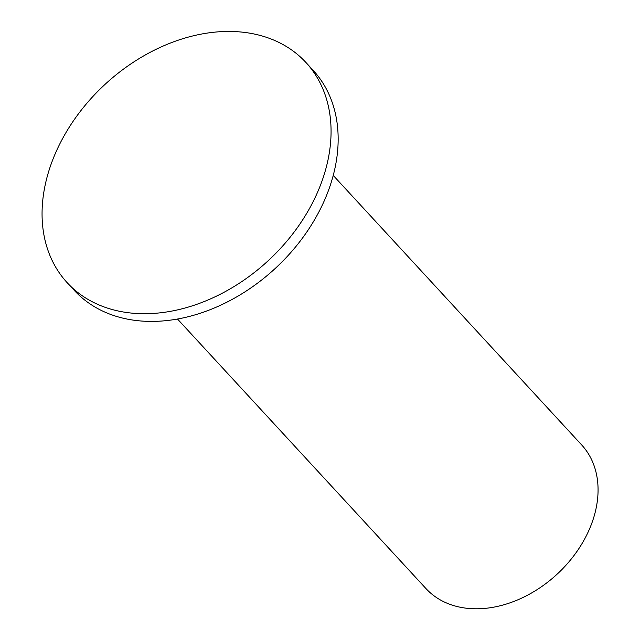 <?xml version="1.0" encoding="UTF-8"?>
<svg xmlns="http://www.w3.org/2000/svg" width="640" height="640" viewBox="0 0 640 640"><rect width="100%" height="100%" fill="white"/><g stroke="black" fill="none" stroke-linecap="round" stroke-linejoin="round"><path stroke-width="0.96" d="M333.24 175.44L581.696 444.968A105.912 78.336 137.3 0 1 575.904 552.928A105.912 78.336 137.3 0 1 464.72 608A105.912 78.336 137.3 0 1 425.944 588.544L177.488 319.016M67.152 282.664L74.24 290.352A162.4 120.12 -42.7 0 0 133.68 320.184A162.4 120.12 -42.7 0 0 304.176 235.744A162.4 120.12 -42.7 0 0 313.056 70.2L305.968 62.52A162.4 120.12 -42.7 0 0 105.144 84.272A162.4 120.12 -42.7 0 0 67.152 282.664A162.4 120.12 -42.7 0 0 126.6 312.496A162.4 120.12 -42.7 0 0 297.088 228.056A162.4 120.12 -42.7 0 0 305.968 62.52"/></g></svg>
